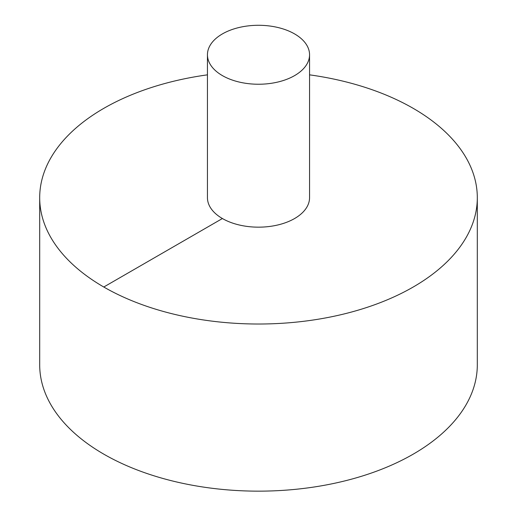 <?xml version="1.0" encoding="UTF-8"?>
<svg xmlns="http://www.w3.org/2000/svg" width="517" height="517" viewBox="0 0 517 517"><rect width="100%" height="100%" fill="white"/><g stroke="black" fill="none" stroke-linecap="round" stroke-linejoin="round"><path stroke-width="0.78" d="M207.446 74.842A218.807 126.329 0 0 0 103.781 108.357A218.807 126.329 0 0 0 39.693 197.688L39.693 364.821A218.807 126.329 0 0 0 258.5 491.15A218.807 126.329 0 0 0 477.307 364.821L477.307 197.688A218.807 126.329 0 0 0 309.554 74.842M39.693 197.688A218.807 126.329 0 0 0 258.5 324.017A218.807 126.329 0 0 0 477.307 197.688M207.446 54.763L207.446 197.688A51.054 29.475 0 0 0 258.5 227.163A51.054 29.475 0 0 0 309.554 197.688L309.554 54.763A51.054 29.475 0 0 0 278.036 27.53A51.054 29.475 0 0 0 222.4 33.915A51.054 29.475 0 0 0 207.446 54.763A51.054 29.475 0 0 0 258.5 84.239A51.054 29.475 0 0 0 309.554 54.763M103.781 287.013L222.4 218.529"/></g></svg>
